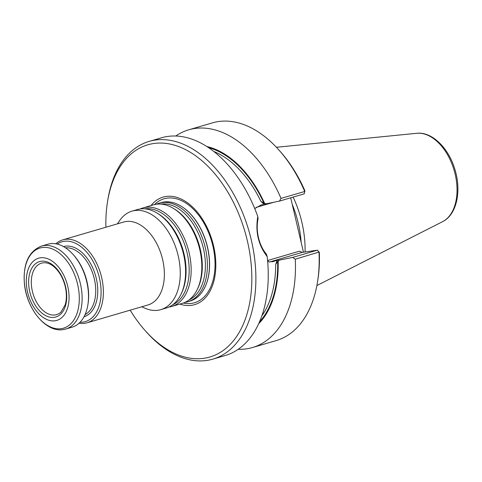 <?xml version="1.0" encoding="UTF-8"?>
<svg xmlns="http://www.w3.org/2000/svg" width="482" height="482" viewBox="0 0 482 482"><rect width="100%" height="100%" fill="white"/><g stroke="black" fill="none" stroke-linecap="round" stroke-linejoin="round"><path stroke-width="0.72" d="M156.379 204.229A51.315 31.945 73.7 0 1 159.102 203.211A51.315 31.945 73.7 0 1 161.832 202.615A51.315 31.945 73.7 0 1 204.778 245.639A51.315 31.945 73.7 0 1 187.938 301.708A51.315 31.945 73.7 0 1 185.094 302.316M187.938 301.708L190.029 301.093A51.315 31.945 -106.3 0 0 205.742 285.38A51.315 31.945 -106.3 0 0 182.901 207.356A51.315 31.945 -106.3 0 0 163.922 202.006A51.315 31.945 -106.3 0 0 161.193 202.597L159.102 203.211M55.791 243.808A43.211 26.902 73.7 0 1 62.714 239.867L123.711 222.015A43.211 26.902 73.7 0 1 126.007 221.515A43.211 26.902 73.7 0 1 162.175 257.743A43.211 26.902 73.7 0 1 147.992 304.955L86.995 322.813A43.211 26.902 73.7 0 1 79.042 323.229M117.433 223.853L119.506 220.774A51.315 31.945 73.7 0 1 131.978 211.152A51.315 31.945 73.7 0 1 134.701 210.556A51.315 31.945 73.7 0 1 177.647 253.58A51.315 31.945 73.7 0 1 160.807 309.649A51.315 31.945 73.7 0 1 145.118 308.269L141.714 306.793M62.714 239.867A43.211 26.902 73.7 0 1 65.01 239.367A43.211 26.902 73.7 0 1 101.178 275.602A43.211 26.902 73.7 0 1 86.995 322.813M140.148 208.977A51.315 31.945 73.7 0 1 142.871 207.959L153.535 204.838A51.315 31.945 73.7 0 1 156.258 204.248A51.315 31.945 73.7 0 1 173.05 208.188A51.315 31.945 73.7 0 1 196.999 289.989A51.315 31.945 73.7 0 1 182.371 303.335L171.706 306.456A51.315 31.945 73.7 0 1 168.863 307.07M142.871 207.959A51.315 31.945 73.7 0 1 145.6 207.368A51.315 31.945 73.7 0 1 188.546 250.393A51.315 31.945 73.7 0 1 171.706 306.456M131.978 211.152L137.304 209.592A51.315 31.945 73.7 0 1 140.033 208.995A51.315 31.945 73.7 0 1 156.825 212.936A51.315 31.945 73.7 0 1 180.774 294.743A51.315 31.945 73.7 0 1 166.139 308.088L160.807 309.649M41.097 261.256A28.872 17.973 73.7 0 1 66.456 301.057A28.872 17.973 73.7 0 1 35.469 305.582A28.872 17.973 73.7 0 1 41.097 261.256M40.289 257.822A32.408 20.178 73.7 0 1 68.757 302.497A32.408 20.178 73.7 0 1 33.975 307.582A32.408 20.178 73.7 0 1 40.289 257.822M63.449 329.531A43.211 26.902 -106.3 0 0 65.745 329.031L72.119 327.17A43.211 26.902 -106.3 0 0 87.875 304.817A43.211 26.902 -106.3 0 0 73.156 254.55A43.211 26.902 -106.3 0 0 47.839 244.223L41.464 246.091C28.83 251.236 23.124 263.497 24.347 282.862C26.161 308.088 45.573 332.773 63.214 329.586L65.745 329.031A43.211 26.902 -106.3 0 0 79.422 280.006A43.211 26.902 -106.3 0 0 41.464 246.091M87.875 304.817L88.043 303.744A41.591 25.889 -106.3 0 0 73.879 255.364L73.156 254.55M57.159 244.085A41.591 25.889 73.7 0 1 64.16 241.301A41.591 25.889 73.7 0 1 99.919 280.295A41.591 25.889 73.7 0 1 80.048 322.259M179.834 304.076A56.02 34.873 -106.3 0 0 191.613 305.311A56.02 34.873 -106.3 0 0 209.327 232.511A56.02 34.873 -106.3 0 0 150.999 205.579M293.14 197.096A80.187 49.917 73.7 0 1 305.07 251.972M304.732 191.468L304.19 193.86L304.732 191.468A113.433 70.613 73.7 0 0 278.891 149.98A113.433 70.613 73.7 0 0 212.429 122.874L188.715 129.815A113.433 70.613 73.7 0 1 281.018 198.409L304.732 191.468M304.967 191.143L304.799 190.559A110.553 68.818 73.7 0 0 280.181 151.426L278.891 149.98M175.755 136.02A113.433 70.613 73.7 0 1 188.715 129.815M260.822 201.247L263.949 203.133L266.082 203.838L263.943 204.151L260.822 201.247A95.424 59.407 -106.3 0 0 213.743 151.444M206.82 146.528A97.641 60.786 73.7 0 1 264.449 203.061M290.7 197.807L303.461 252.207M319.241 251.99L295.273 259.195L292.695 257.406L317.397 250.17L319.319 252.466A110.553 68.818 73.7 0 1 317.825 280.024L317.524 281.928A113.433 70.613 73.7 0 1 276.168 340.599L252.454 347.54A113.433 70.613 73.7 0 1 238.198 349.305M267.588 260.509A27.185 21.196 81.7 0 0 267.95 260.407L299.461 251.182L302.341 252.375L317.397 250.17L318.994 252.249A113.433 70.613 73.7 0 1 317.524 281.928M295.273 259.195A113.433 70.613 73.7 0 1 252.454 347.54M292.695 257.406L279.289 260.153L278.15 261.473A97.641 60.786 73.7 0 1 258.689 323.705M278.15 261.473L277.65 261.545L275.656 264.504L277.15 260.467L279.289 260.153M304.19 193.86L279.482 201.09L281.018 198.409M266.082 203.838L279.482 201.09M254.719 208.555L261.172 204.964L263.943 204.151M269.649 261.967L277.15 260.467M274.378 261.274L272.005 261.798M258.069 218.695C255.49 230.703 258.979 245.513 266.383 254.128L267.179 256.551A113.433 70.613 73.7 0 1 225.239 355.511L212.881 359.126A113.433 70.613 73.7 0 1 146.42 332.02L145.136 330.574A110.553 68.818 73.7 0 1 130.194 310.167M105.913 227.221A110.553 68.818 73.7 0 1 107.486 201.976L107.793 200.072A113.433 70.613 73.7 0 1 149.143 141.401L161.5 137.786A113.433 70.613 73.7 0 1 167.525 136.472A113.433 70.613 73.7 0 1 257.798 216.538C255.207 231.776 258.334 245.115 267.179 256.551M258.069 218.689L257.798 216.538M149.143 141.401A113.433 70.613 73.7 0 1 155.168 140.087A113.433 70.613 73.7 0 1 250.104 235.192A113.433 70.613 73.7 0 1 212.881 359.126M107.486 201.976A110.553 68.818 73.7 0 1 153.662 143.516A110.553 68.818 73.7 0 1 251.688 285.151A110.553 68.818 73.7 0 1 145.136 330.574M42.904 262.859A26.817 16.695 73.7 0 1 46.694 262.961C50.99 263.787 55.135 266.974 59.129 272.529C62.738 277.867 65.028 283.922 66.01 290.7C66.703 296.02 66.42 300.75 65.16 304.895L61.051 312.011A26.817 16.695 73.7 0 1 56.611 314.626A26.817 16.695 73.7 0 1 32.987 293.598A26.817 16.695 73.7 0 1 41.542 263.148A26.817 16.695 73.7 0 1 42.904 262.859M160.88 204.091A50.164 31.228 73.7 0 1 202.259 244.043A50.164 31.228 73.7 0 1 188.956 300.003M173.05 208.188L174.171 208.857A50.164 31.228 73.7 0 1 197.584 288.826L196.999 289.989M144.654 208.839A50.164 31.228 73.7 0 1 186.028 248.796A50.164 31.228 73.7 0 1 172.731 304.757M156.825 212.936L157.945 213.604A50.164 31.228 73.7 0 1 181.353 293.574L180.774 294.743M61.25 328.682A41.771 26.004 -106.3 0 0 77.614 284.326A41.771 26.004 -106.3 0 0 42.217 247.537A41.771 26.004 -106.3 0 0 25.847 291.893A41.771 26.004 -106.3 0 0 61.25 328.682M65.492 247.808A35.108 21.859 73.7 0 1 93.532 275.873A35.108 21.859 73.7 0 1 85.055 314.632M63.485 246.585A36.548 22.75 73.7 0 1 65.311 246.194A36.548 22.75 73.7 0 1 95.876 276.752A36.548 22.75 73.7 0 1 84.019 316.74M154.481 204.585A54.159 33.716 73.7 0 1 166.953 198.162A54.159 33.716 73.7 0 1 212.851 245.862A54.159 33.716 73.7 0 1 191.631 303.377A54.159 33.716 73.7 0 1 183.305 303.033M183.027 207.447A51.008 31.752 73.7 0 1 183.16 207.537A51.008 31.752 73.7 0 1 205.862 285.091A51.008 31.752 73.7 0 1 205.802 285.236M442.59 221.654C456.84 214.719 461.654 190.956 454.881 169.393C448.67 148.143 432.137 131.502 416.725 133.291A46.344 28.854 73.7 0 1 454.134 170.309A46.344 28.854 73.7 0 1 442.59 221.654L316.891 285.543M292.225 204.308A78.831 49.074 73.7 0 1 301.148 242.362M263.949 203.133A96.864 60.298 -106.3 0 0 208.592 147.691M259.551 321.765A96.864 60.298 -106.3 0 0 277.65 261.545M256.111 207.435L273.758 202.265M302.341 252.375L269.565 261.967M269.113 261.955A1.801 1.121 73.7 0 1 267.95 260.407M261.871 315.831A95.424 59.407 -106.3 0 0 275.656 264.504M416.725 133.291L276.409 147.275"/></g></svg>

